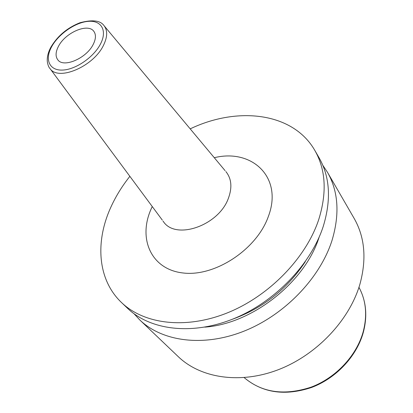 <?xml version="1.0" encoding="UTF-8"?>
<svg xmlns="http://www.w3.org/2000/svg" width="413" height="413" viewBox="0 0 413 413"><rect width="100%" height="100%" fill="white"/><g stroke="black" fill="none" stroke-linecap="round" stroke-linejoin="round"><path stroke-width="0.62" d="M134.075 313.782L139.78 319.951L178.344 356.734C200.486 378.024 239.731 384.41 278.073 369.795C316.379 355.19 349.228 320.545 359.847 284.464C366.785 259.235 364.885 237.217 354.142 218.394L327.457 172.262L322.796 165.267M314.82 150.409L319.058 157.735C329.987 176.857 331.376 199.758 323.229 226.448C310.824 264.661 274.469 302.368 233.025 318.981C191.539 335.619 150.095 330.002 127.638 308.377L121.51 302.533C143.992 324.19 185.685 329.688 227.548 312.801C269.364 295.935 306.152 257.857 318.784 219.406C327.086 192.546 325.764 169.552 314.82 150.409C293.013 112.3 237.485 106.187 190.197 128.861M129.868 176.336C122.196 185.974 115.924 196.118 111.051 206.768C95.052 241.357 97.349 279.606 121.51 302.533M139.78 319.951C162.185 341.525 203.124 347.343 243.866 331.205C284.562 315.083 320.065 278.109 332.031 240.387C339.878 214.037 338.355 191.327 327.457 172.262M319.135 237.176C304.902 282.332 252.069 323.911 204.827 327.127M93.317 44.196C95.93 38.868 96.121 34.615 93.89 31.434C88.165 22.705 65.254 32.575 58.403 46.447C55.528 52.028 55.332 56.488 57.815 59.823C63.54 68.243 86.725 58.202 93.317 44.196M244.191 377.621L244.795 378.143C262.565 392.815 284.691 395.809 311.165 387.131C335.661 377.905 356.233 356.042 363.006 332.419C367.441 315.966 366.217 301.165 359.325 288.016L358.959 287.303M305.31 261.646C287.247 289.069 262.766 308.335 231.869 319.445M152.247 206.536L151.034 209.2C137.865 238.817 151.189 269.586 183.238 272.998C215.106 276.906 256.953 249.276 268.398 216.34C283.215 177.342 252.013 148.339 214.285 157.714M162.996 221.038L163.336 221.502C175.618 240.567 219.055 225.529 228.497 197.992C232.276 187.548 231.517 178.886 226.226 172.014L225.854 171.571M49.921 68.455C48.786 67.365 47.923 65.135 47.33 61.769C46.901 57.231 48.094 52.348 50.907 47.123C57.613 35.91 67.283 27.79 79.91 22.761C92.46 19.442 100.535 20.454 104.133 25.792C107.69 30.521 107.504 36.963 103.58 45.115C93.674 66.514 58.13 81.588 49.921 68.455L162.299 220.098M51.558 46.886C58.383 34.14 75.212 22.385 88.201 21.357C101.278 20.144 107.468 30.402 100.627 43.721C93.983 57.03 75.791 69.616 62.642 70.071C49.384 70.721 44.552 59.642 51.558 46.886M244.795 378.143C262.983 393.026 285.233 396.139 311.547 387.482C335.883 378.365 356.269 356.791 363.099 333.162M359.325 288.016C366.336 301.5 367.611 316.487 363.151 332.981M104.133 25.792L225.106 170.672"/></g></svg>
